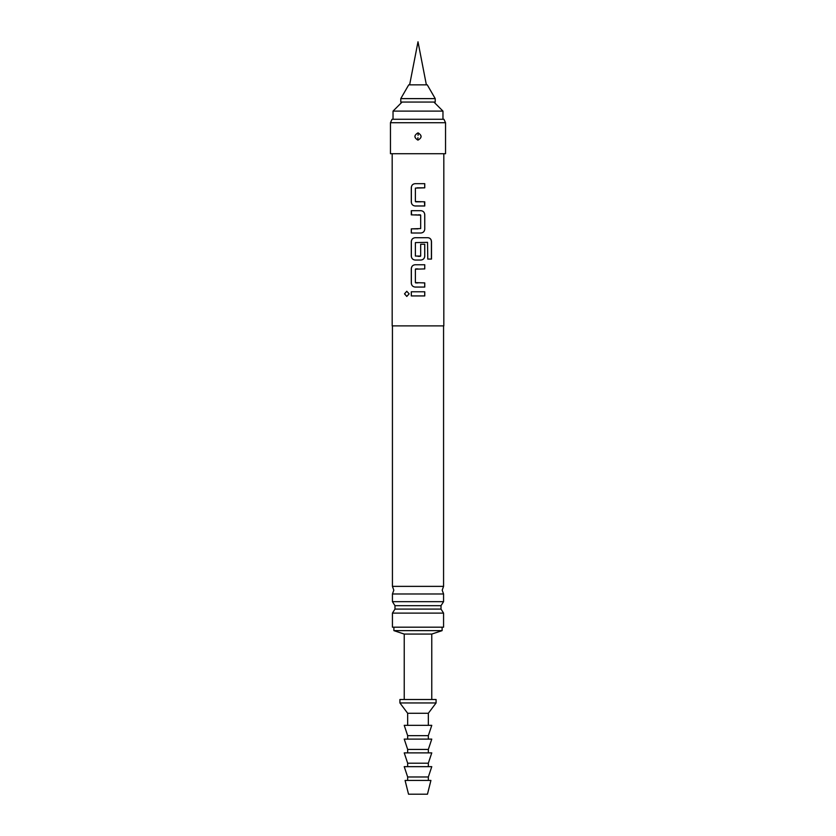 <?xml version="1.0" encoding="UTF-8"?>
<svg xmlns="http://www.w3.org/2000/svg" width="836" height="836" viewBox="0 0 836 836"><rect width="100%" height="100%" fill="white"/><g stroke="black" fill="none" stroke-linecap="round" stroke-linejoin="round"><path stroke-width="1.25" d="M404.499 293.854L406.777 291.273L409.149 293.854L406.777 296.435L404.499 293.854L406.808 291.273M392.178 153.709L392.178 325.883L443.822 325.883L443.822 153.709M424.719 291.774L424.719 295.934L411.291 295.934L411.291 291.774L424.761 291.774L424.761 295.934L415.941 295.934M424.709 282.902L424.719 287.061L415.116 287.061C412.827 286.79 411.552 285.494 411.291 283.185L411.291 268.628C411.531 266.297 412.806 265.002 415.116 264.751L424.761 264.751L424.761 268.91L415.387 269.182L415.387 282.631L424.761 282.902L424.761 287.061L417.425 287.061M418 260.038L415.116 260.038C412.827 259.766 411.552 258.47 411.291 256.15L411.291 241.604C411.531 239.263 412.806 237.978 415.116 237.717L428.042 237.717C430.143 237.988 431.292 239.284 431.501 241.604L431.501 259.066L427.781 259.066L427.53 242.335L415.387 242.607L415.387 256.056L420.675 256.056L420.675 244.237L424.761 244.237L424.761 256.15C424.521 258.491 423.256 259.777 420.947 260.038L415.137 260.038C412.838 259.787 411.573 258.491 411.343 256.15L411.343 241.604C411.573 239.263 412.838 237.978 415.137 237.717M420.926 210.693C423.215 210.944 424.479 212.239 424.719 214.57L424.761 229.127C424.479 231.457 423.215 232.753 420.926 233.004L411.291 233.004L411.291 228.855L420.675 228.573L420.675 215.134L411.291 214.852L411.291 210.693L420.947 210.693C423.235 210.965 424.5 212.26 424.761 214.57L424.761 229.127C424.521 231.457 423.256 232.753 420.947 233.004L411.343 233.004L411.343 228.855L418 228.855M424.427 201.821L424.719 205.98L415.116 205.98C412.827 205.708 411.552 204.412 411.291 202.103L411.291 187.546C411.531 185.216 412.806 183.92 415.116 183.669L424.761 183.669L424.761 187.828L415.387 188.1L415.387 201.549L424.761 201.821L424.761 205.98L417.363 205.98M418 153.709L445.546 153.709L445.546 122.725L390.454 122.725L390.454 153.709L418 153.709M418 132.872C422.096 135.296 422.096 137.71 418 140.114C413.904 137.7 413.904 135.286 418 132.872L418 132.987C414.06 135.098 413.945 137.438 417.655 139.988L418 140.009C421.94 137.888 422.055 135.557 418.345 133.008L418 132.987M418.052 135.327L418.345 133.008M390.454 122.725L392.063 119.276L443.937 119.276L445.546 122.725M443.571 586.37L392.429 586.37L393.808 590.174L392.429 593.978L443.571 593.978L442.192 590.174L443.571 586.37L443.571 325.883M392.429 601.669L394.989 605.692L441.011 605.692L443.571 601.669L392.429 601.669L392.429 593.978M441.011 605.692L441.011 609.089L394.989 609.089L394.989 605.692M402.074 102.065L393.035 111.104L442.965 111.104L442.965 119.276M443.571 613.112L443.571 627.188L392.429 627.188L392.429 613.112L443.571 613.112L441.011 609.089M404.227 699.502L404.227 634.075L393.892 630.637L442.108 630.637L442.108 627.188M404.227 634.075L431.773 634.075L442.108 630.637M435.222 102.065L400.778 102.065L400.778 98.617L435.222 98.617L435.222 102.065M435.222 98.617L427.269 84.844L408.731 84.844L400.778 98.617M399.921 699.502L436.078 699.502L436.078 702.951L399.921 702.951L399.921 699.502M407.665 725.334L407.665 713.275L428.335 713.275L436.078 702.951M407.665 739.108L407.665 735.659L404.227 725.334L431.773 725.334L428.335 735.659L428.335 739.108M407.665 752.881L407.665 749.432L404.227 739.108L431.773 739.108L428.335 749.432L428.335 752.881M407.665 766.654L407.665 763.205L404.227 752.881L431.773 752.881L428.335 763.205L428.335 766.654M407.665 780.427L407.665 776.978L404.227 766.654L431.773 766.654L428.335 776.978L428.335 780.427M405.084 780.427L430.916 780.427L427.468 794.2L408.532 794.2L405.084 780.427M407.665 776.978L428.335 776.978M407.665 763.205L428.335 763.205M407.665 749.432L428.335 749.432M407.665 735.659L428.335 735.659M411.343 295.934L411.291 291.774M411.343 291.774L418 291.774M406.808 296.435L404.593 293.854M415.137 287.061C412.838 286.811 411.573 285.515 411.343 283.185L411.291 283.185M415.67 282.902L418 282.902M418 268.91L415.68 268.91M411.343 283.185L411.343 268.628C411.573 266.297 412.838 265.002 415.137 264.751M418 264.751L424.761 264.751L424.719 268.91M418 237.717L427.969 237.717C430.08 237.967 431.219 239.263 431.407 241.604L431.407 259.066L427.719 259.066M420.654 244.237L424.719 244.237L424.719 256.15C424.479 258.491 423.215 259.777 420.926 260.038M418 256.328L420.383 256.328M411.615 214.852L411.343 210.693L418.596 210.693M416.652 214.852L414.98 214.852M420.383 214.852L418 214.852M415.137 205.98C412.838 205.729 411.573 204.433 411.343 202.103L411.291 202.103M415.68 201.821L421.072 201.821M424.719 183.669L424.719 187.828L417.07 187.828M411.343 202.103L411.343 187.546C411.573 185.216 412.838 183.92 415.137 183.669L420.006 183.669M417.948 137.668L417.655 139.988M392.429 586.37L392.429 325.883M443.571 601.669L443.571 593.978M433.926 102.065L442.965 111.104M392.429 613.112L394.989 609.089M393.892 630.637L393.892 627.188M393.035 119.276L393.035 111.104M409.63 84.844L418 41.8L426.37 84.844M407.665 713.275L399.921 702.951M428.335 725.334L428.335 713.275M431.773 699.502L431.773 634.075"/></g></svg>
